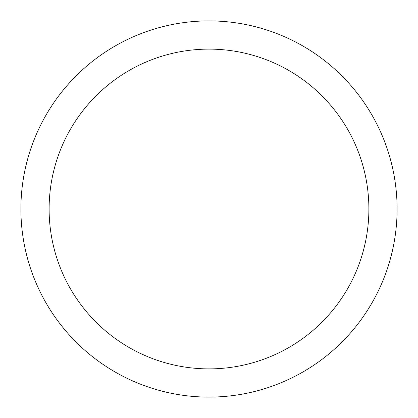 <?xml version="1.0" encoding="UTF-8"?>
<svg xmlns="http://www.w3.org/2000/svg" width="418" height="418" viewBox="0 0 418 418"><rect width="100%" height="100%" fill="white"/><g stroke="black" fill="none" stroke-linecap="round" stroke-linejoin="round"><path stroke-width="0.63" d="M209 20.9A188.1 188.1 0 0 1 397.1 209A188.1 188.1 0 0 1 209 397.1A188.1 188.1 0 0 1 20.9 209A188.1 188.1 0 0 1 209 20.9M209 49.115A159.885 159.885 0 0 1 368.885 209A159.885 159.885 0 0 1 209 368.885A159.885 159.885 0 0 1 49.115 209A159.885 159.885 0 0 1 209 49.115"/></g></svg>
